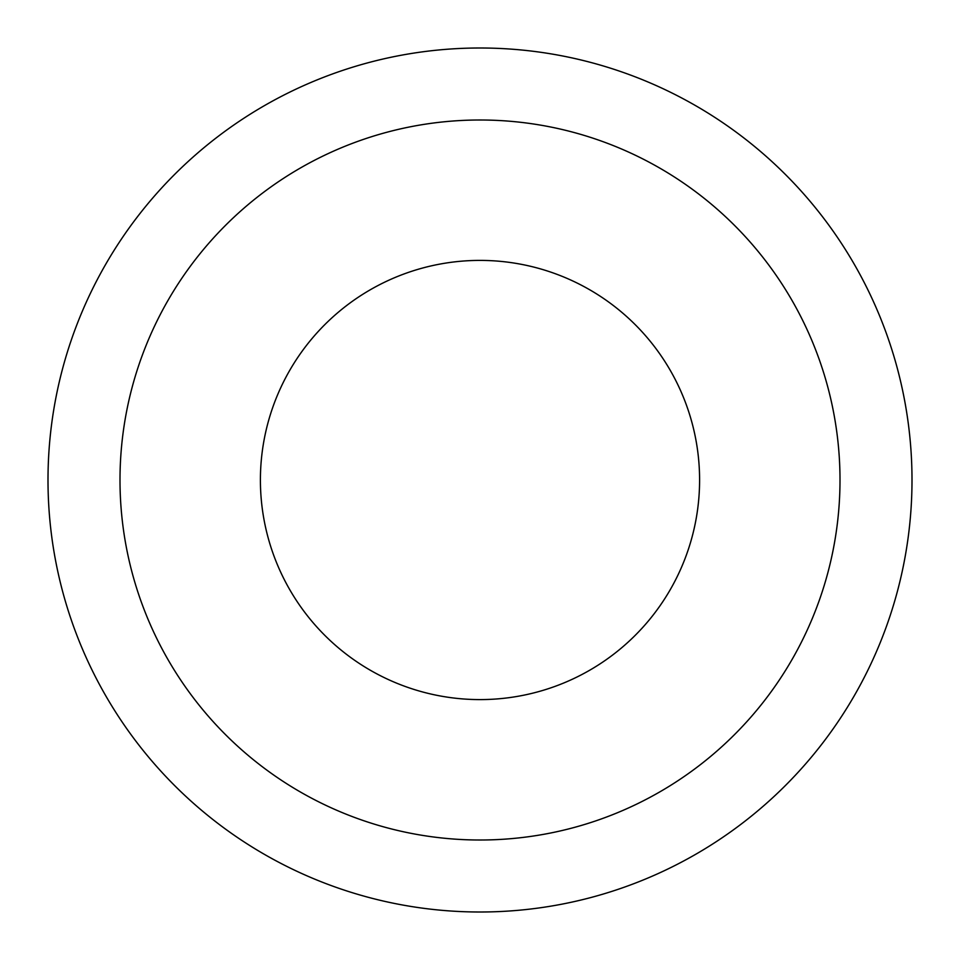 <?xml version="1.0" encoding="UTF-8"?>
<svg xmlns="http://www.w3.org/2000/svg" width="960" height="960" viewBox="0 0 960 960"><rect width="100%" height="100%" fill="white"/><g stroke="black" fill="none" stroke-linecap="round" stroke-linejoin="round"><path stroke-width="1.44" d="M480 48A432 432 0 0 1 854.124 696A432 432 0 0 1 105.876 696A432 432 0 0 1 480 48M480 120A360 360 0 0 1 791.772 660A360 360 0 0 1 168.228 660A360 360 0 0 1 480 120M480 260.4A219.6 219.6 0 0 1 670.176 589.8A219.6 219.6 0 0 1 289.824 589.8A219.6 219.6 0 0 1 480 260.4"/></g></svg>
